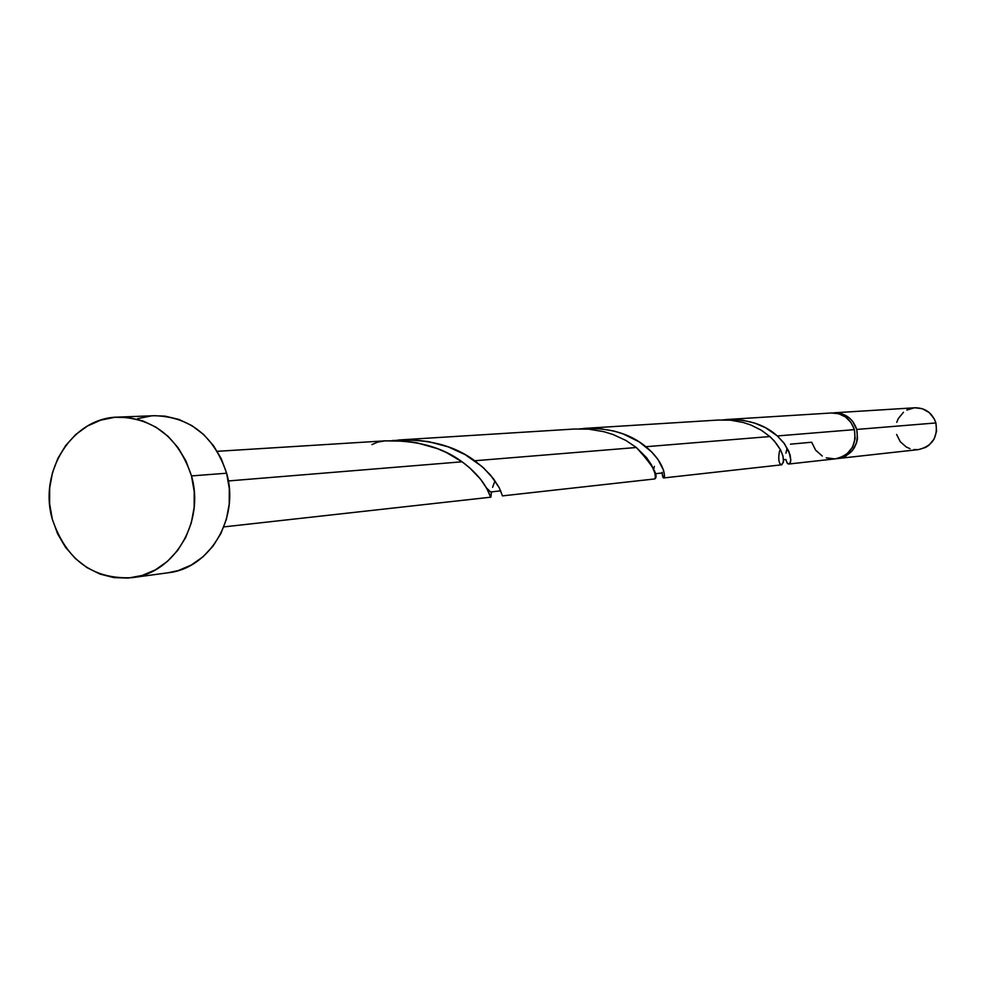 <?xml version="1.0" encoding="UTF-8"?>
<svg xmlns="http://www.w3.org/2000/svg" width="986" height="986" viewBox="0 0 986 986"><rect width="100%" height="100%" fill="white"/><g stroke="black" fill="none" stroke-linecap="round" stroke-linejoin="round"><path stroke-width="1.48" d="M833.971 412.814L842.081 413.873L849.685 418.224L852.742 421.453L856.748 429.44L935.887 422.945C932.3 412.9 925.312 407.847 914.922 407.773L833.971 412.814C845.261 412.9 852.853 418.446 856.748 429.44L857.5 438.388L856.6 442.788L852.422 450.627L845.643 456.185L836.732 458.65L918.545 449.591C932.275 446.202 938.056 437.316 935.887 422.945L936.577 431.128L934.161 438.943L929.009 445.179L925.644 447.41L918.508 449.591M132.038 577.673L168.249 572.755C209.907 568.392 239.808 517.896 226.62 473.218L191.481 475.918L226.62 473.218C214.11 436.034 190.113 416.856 154.617 415.71L118.11 417.103C154.26 418.274 178.725 437.883 191.481 475.918C204.928 521.606 174.473 573.248 132.038 577.673C92.795 579.521 66.21 560.023 52.307 519.178C38.207 471.357 72.582 417.448 118.11 417.103M654.593 478.95L655.419 477.039L654.877 473.058L651.586 465.047L646.619 457.726L636.34 447.508L474.722 460.758L636.34 447.508L625.839 440.422L613.267 434.592L603.974 431.708L588.95 429.181L574.493 429.021L398.936 439.978L414.81 439.978L428.725 441.654L448.186 446.868L465.145 454.632L481.981 466.501L490.547 475.116L499.126 487.528L502.478 495.884L499.298 487.86L493.542 478.826L483.732 468.079L474.722 460.758C453.474 444.896 425.927 438.178 392.071 440.594L393.254 440.459M398.319 440.015L398.936 439.978M490.843 495.564L490.621 497.19L486.973 488.797L480.478 479.06L469.41 467.586L462.052 461.793L228.333 480.946L462.052 461.793L446.362 452.512L437.266 448.593L417.115 442.862L406.306 441.26L385.107 440.841L377.712 442.11L371.919 444.6M822.287 456.025L815.656 450.208L811.663 442.233L790.476 444.168M835.487 458.835L843.252 456.444L846.912 454.004L852.508 447.163L855.133 438.597L854.381 429.637C850.462 418.606 842.857 413.06 831.555 412.974L726.583 419.518L742.766 420.233L754.857 423.142L765.678 427.813L777.338 435.948L854.381 429.637L777.338 435.948L783.722 442.739L788.936 451.502L790.809 460.031L790.452 462.237L788.825 464.024L835.536 458.823C850.474 455.125 856.748 445.389 854.381 429.637L851.029 422.55L845.594 417.029L838.692 413.726L831.494 412.974M725.573 419.592L726.583 419.518M662.185 472.331C662.826 487.823 672.403 468.868 645.892 446.72L769.881 436.551L761.328 430.241L750.938 425.052L743.197 422.476L730.651 420.209L718.56 420.024L584.821 428.368L599.118 428.54L613.97 431.042L623.152 433.914L639.261 441.925L651.5 451.773L657.908 459.365L663.59 470.347L664.539 476.041L663.738 477.939L781.701 464.813L783.513 462.015L782.995 456.099L780.678 450.109L774.417 441.087L769.881 436.551L645.892 446.72C629.216 432.916 607.142 426.963 579.694 428.824M583.613 428.454L584.821 428.368M785.928 453.178L786.902 448.95M788.677 464.024L787.087 462.964L785.916 459.907M663.64 477.939L662.259 474.537M654.384 466.341L653.841 468.56M494.417 482.351L492.606 487.294M826.293 457.837L834.908 458.884M154.371 415.722L165.155 416.166L178.897 419.432L191.863 425.595L203.535 434.432L213.469 445.623L221.271 458.724L226.62 473.218L229.307 488.551L229.22 504.117L226.386 519.302L220.889 533.512L212.964 546.195L202.931 556.856L191.185 565.089L178.183 570.598L167.99 572.792M137.473 418.717L151.166 415.932M52.307 519.178L49.62 503.723L49.67 488.045L52.468 472.725L57.891 458.342L65.754 445.438L75.762 434.506L87.532 425.977L100.646 420.172L114.586 417.325L128.833 417.571L142.834 420.911L156.047 427.209L167.953 436.256L178.072 447.693L186.021 461.091L191.481 475.918L194.217 491.595L194.143 507.519L191.259 523.036L185.664 537.567L177.591 550.533L167.374 561.441L155.406 569.859L142.169 575.467L128.168 578.079L113.945 577.611L100.042 574.074L87.002 567.616L75.293 558.507L65.384 547.094L57.619 533.82L52.307 519.178M917.978 449.641L913.973 449.567M910.053 448.692L906.368 447.052L900.28 441.753L896.619 434.469M896.755 422.316L898.32 418.545L903.447 412.296M906.8 410.065L914.453 407.797M914.885 407.773L922.391 408.722L929.391 412.69L934.395 419.112L935.887 422.945L856.748 429.44C859.114 445.154 852.853 454.866 837.94 458.552M383.862 440.915C415.907 439.941 441.974 446.892 462.052 461.793C495.145 486.258 489.586 507.753 491.447 491.78M636.34 447.508C652.991 465.638 659.116 476.115 654.704 478.95L502.478 495.884M769.881 436.551C796.54 462.249 774.515 476.558 779.569 450.836M783.587 459.759L785.867 459.513L787.173 463.087L788.085 463.888L789.86 463.395L790.797 460.228L790.082 454.768L784.523 443.799L777.338 435.948C763.805 423.733 745.552 418.384 722.59 419.876M385.107 440.841L217.265 451.317M223.834 526.894L490.609 497.203M500.678 490.818L490.646 492.014L486.492 487.922M661.458 473.046L655.838 473.662L654.852 472.984"/></g></svg>
